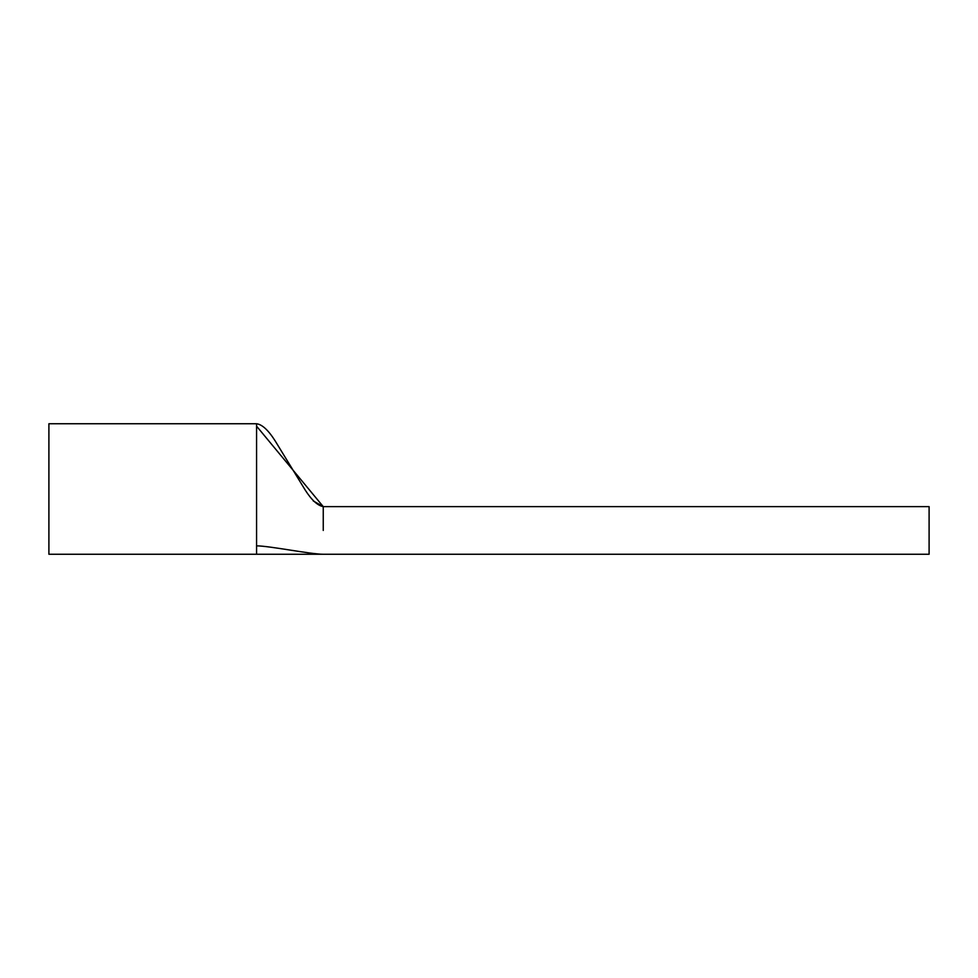 <?xml version="1.0" encoding="UTF-8"?>
<svg xmlns="http://www.w3.org/2000/svg" width="978" height="978" viewBox="0 0 978 978"><rect width="100%" height="100%" fill="white"/><g stroke="black" fill="none" stroke-linecap="round" stroke-linejoin="round"><path stroke-width="1.47" d="M313.253 500.944L323.253 506.628L929.1 506.628L929.1 554.257L323.253 554.257C310.723 554.257 269.097 545.846 256.566 545.858L256.566 554.257L48.9 554.257L48.9 423.743L256.566 423.743C262.202 424.476 268.437 430.271 275.295 441.115L305.283 490.174C311.689 500.149 317.667 505.638 323.253 506.628L323.253 530.443M256.566 554.257L323.253 554.257C310.723 554.257 269.097 545.846 256.566 545.858L256.566 423.755L256.566 426.151L323.253 506.628"/></g></svg>
